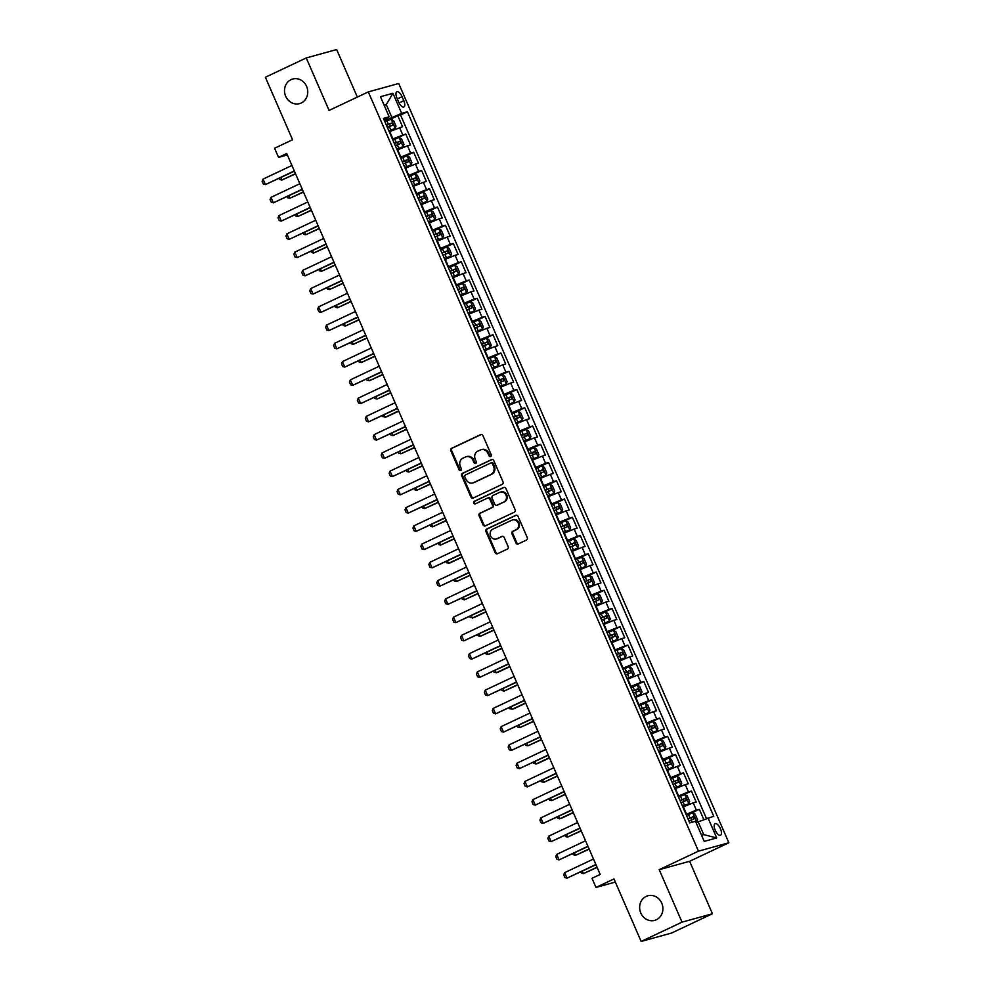 <?xml version="1.0" encoding="UTF-8"?>
<svg xmlns="http://www.w3.org/2000/svg" width="991" height="991" viewBox="0 0 991 991"><rect width="100%" height="100%" fill="white"/><g stroke="black" fill="none" stroke-linecap="round" stroke-linejoin="round"><path stroke-width="1.49" d="M490.644 456.504A1.375 1.239 -105.4 0 0 491.226 454.72L482.951 435.681A1.957 1.771 -105.4 0 0 480.561 434.653L451.673 448.291A1.957 1.771 -105.4 0 0 450.855 450.843L459.13 469.87A1.375 1.239 -105.4 0 0 461.372 468.817L460.307 466.352A6.268 5.661 -105.4 0 1 462.946 458.189L465.349 457.049A6.268 5.661 -105.4 0 1 472.98 460.369L474.057 462.822A1.375 1.239 -105.4 0 0 476.299 461.769L475.234 459.304A6.268 5.661 -105.4 0 1 477.873 451.14L480.276 450.013A6.268 5.661 -105.4 0 1 487.906 453.321L488.984 455.786A1.375 1.239 -105.4 0 0 490.644 456.504M646.194 896.397A12.759 11.545 -105.4 0 0 640.446 912.092A12.759 11.545 -105.4 0 0 654.667 920.379A12.759 11.545 -105.4 0 0 656.352 919.759A12.759 11.545 -105.4 0 0 662.099 904.052A12.759 11.545 -105.4 0 0 647.866 895.765A12.759 11.545 -105.4 0 0 646.194 896.397M291.057 79.639A12.759 11.545 -105.4 0 0 285.309 95.334A12.759 11.545 -105.4 0 0 299.53 103.621A12.759 11.545 -105.4 0 0 301.214 103.002A12.759 11.545 -105.4 0 0 306.962 87.307A12.759 11.545 -105.4 0 0 292.741 79.02A12.759 11.545 -105.4 0 0 291.057 79.639M720.445 828.724A6.38 2.7 64.7 0 0 715.093 823.682A6.38 2.7 64.7 0 0 715.192 830.185A6.38 2.7 64.7 0 0 720.544 835.227A6.38 2.7 64.7 0 0 720.445 828.724M515.915 542.87A1.957 1.771 -105.4 0 0 518.305 543.91L526.407 540.083A1.957 1.771 -105.4 0 0 527.237 537.531L518.045 516.398A1.957 1.771 -105.4 0 0 515.654 515.357L486.767 528.996A1.957 1.771 -105.4 0 0 485.949 531.548L495.141 552.681A1.957 1.771 -105.4 0 0 497.519 553.721L507.305 549.101A1.957 1.771 -105.4 0 0 508.135 546.549L504.196 537.506A1.957 1.771 -105.4 0 0 501.818 536.465L496.962 538.757A5.24 4.732 -105.4 0 1 490.434 535.611A5.24 4.732 -105.4 0 1 492.8 529.169L511.814 520.201A5.24 4.732 -105.4 0 1 518.343 523.347A5.24 4.732 -105.4 0 1 515.977 529.776L512.805 531.275A1.957 1.771 -105.4 0 0 511.988 533.827L515.915 542.87L516.745 542.647A1.957 1.771 -105.4 0 0 518.454 543.836M357.33 97.081L336.655 49.55L306.256 57.949L265.377 77.248L292.568 139.756L274.581 148.241L278.545 157.371L286.721 153.506L600.187 874.446L592.011 878.299L595.987 887.428L615.337 882.077M682.031 922.15L712.43 913.752L689.612 861.29L659.213 869.677L682.031 922.15L641.152 941.45L613.974 878.943L595.987 887.428M659.213 869.677L698.457 851.158L368.318 91.903L398.716 83.504L728.856 842.759L698.457 851.158M306.256 57.949L329.074 110.422L368.318 91.903M502.177 484.364A1.957 1.771 -105.4 0 0 503.007 481.812L493.815 460.679A1.957 1.771 -105.4 0 0 491.437 459.638L462.549 473.277A1.957 1.771 -105.4 0 0 461.719 475.829L470.911 496.974A1.957 1.771 -105.4 0 0 473.289 498.002L502.177 484.364M505.93 488.538L515.122 509.671A1.957 1.771 -105.4 0 1 514.292 512.223L485.404 525.862A1.957 1.771 -105.4 0 1 483.026 524.821L479.087 515.778A1.957 1.771 -105.4 0 1 479.917 513.227L491.635 507.702A1.957 1.771 -105.4 0 0 492.453 505.15L489.851 499.154A1.957 1.771 -105.4 0 0 487.461 498.114L475.271 503.874A1.375 1.239 -105.4 0 1 474.181 501.372L503.539 487.498A1.957 1.771 -105.4 0 1 505.93 488.538M712.43 913.752L671.551 933.051L641.152 941.45M703.808 819.557L699.361 809.325L688.584 814.404M686.045 814.379L696.363 810.143L693.192 802.846L696.19 802.016L691.421 791.066L680.644 796.157M678.117 796.12L688.423 791.896L685.252 784.599L688.25 783.77L683.493 772.819L672.716 777.91M670.176 777.873L680.495 773.649L677.324 766.34L680.322 765.523L675.552 754.56L664.775 759.651M662.236 759.626L672.555 755.39L669.383 748.094L672.381 747.264L667.624 736.313L656.835 741.404M654.308 741.367L664.614 737.143L661.443 729.847L664.441 729.017L659.684 718.066L648.907 723.157M646.367 723.12L656.686 718.896L653.515 711.588L656.513 710.758L651.744 699.807L640.966 704.898M638.427 704.861L648.746 700.637L645.575 693.341L648.572 692.511L643.816 681.56L633.026 686.652M630.499 686.614L640.818 682.39L637.634 675.082L640.632 674.264L635.875 663.313L625.098 668.392M622.559 668.368L632.877 664.131L629.706 656.835L632.704 656.005L627.935 645.054L617.158 650.146M614.618 650.108L624.937 645.884L621.766 638.588L624.764 637.758L620.007 626.808L609.217 631.899M606.69 631.862L617.009 627.637L613.825 620.329L616.823 619.499L612.066 608.548L601.289 613.64M598.75 613.602L609.069 609.378L605.897 602.082L608.895 601.252L604.126 590.302L593.349 595.393M590.822 595.356L601.128 591.131L597.957 583.835L600.955 583.005L596.198 572.055L585.408 577.146M582.881 577.109L593.2 572.885L590.017 565.576L593.027 564.746L588.258 553.796L577.48 558.887M574.941 558.85L585.26 554.626L582.089 547.329L585.086 546.499L580.317 535.549L569.54 540.64M567.013 540.603L577.319 536.379L574.148 529.07L577.146 528.253L572.389 517.302L561.612 522.381M559.073 522.356L569.391 518.12L566.208 510.823L569.218 509.993L564.449 499.043L553.672 504.134M551.132 504.097L561.451 499.873L558.28 492.577L561.278 491.747L556.521 480.796L545.731 485.887M543.204 485.85L553.511 481.626L550.339 474.317L553.337 473.487L548.58 462.537L537.803 467.628M535.264 467.591L545.583 463.367L542.411 456.071L545.409 455.241L540.64 444.29L529.863 449.381M527.323 449.344L537.642 445.12L534.471 437.824L537.469 436.994L532.712 426.043L521.923 431.122M519.395 431.097L529.714 426.873L526.531 419.565L529.528 418.735L524.772 407.784L513.995 412.875M511.455 412.838L521.774 408.614L518.603 401.318L521.6 400.488L516.831 389.537L506.054 394.629M503.515 394.591L513.834 390.367L510.662 383.059L513.66 382.241L508.903 371.291L498.114 376.369M495.587 376.345L505.905 372.108L502.722 364.812L505.72 363.982L500.963 353.031L490.186 358.123M487.646 358.085L497.965 353.861L494.794 346.565L497.792 345.735L493.022 334.785L482.245 339.876M479.706 339.839L490.025 335.615L486.854 328.306L489.851 327.476L485.095 316.525L474.305 321.617M471.778 321.58L482.097 317.355L478.913 310.059L481.923 309.229L477.154 298.279L466.377 303.37M463.838 303.333L474.156 299.109L470.985 291.812L473.983 290.982L469.214 280.032L458.437 285.111M455.91 285.086L466.216 280.862L463.045 273.553L466.043 272.723L461.286 261.773L450.509 266.864M447.969 266.827L458.288 262.603L455.104 255.306L458.115 254.476L453.345 243.526L442.568 248.617M440.029 248.58L450.348 244.356L447.176 237.047L450.174 236.23L445.417 225.279L434.628 230.358M432.101 230.333L442.407 226.097L439.236 218.8L442.234 217.97L437.477 207.02L426.7 212.111M424.16 212.074L434.479 207.85L431.308 200.554L434.306 199.724L429.537 188.773L418.759 193.864M416.22 193.827L426.539 189.603L423.368 182.294L426.365 181.464L421.609 170.514L410.819 175.605M408.292 175.568L418.611 171.344L415.427 164.048L418.425 163.218L413.668 152.267L402.891 157.358M400.352 157.321L410.67 153.097L407.499 145.801L410.497 144.971L405.728 134.02L392.411 139.074M394.951 139.099L405.728 134.02M693.192 802.846L682.873 807.07M685.252 784.599L674.933 788.824M677.324 766.34L667.005 770.577M669.383 748.094L659.065 752.318M661.443 729.847L651.124 734.071M653.515 711.588L643.196 715.812M645.575 693.341L635.256 697.565M637.634 675.082L627.315 679.318M629.706 656.835L619.387 661.059M621.766 638.588L611.447 642.812M613.825 620.329L603.519 624.565M605.897 602.082L595.579 606.306M597.957 583.835L587.638 588.059M590.017 565.576L579.71 569.8M582.089 547.329L571.77 551.553M574.148 529.07L563.829 533.307M566.208 510.823L555.901 515.047M558.28 492.577L547.961 496.801M550.339 474.317L540.021 478.542M542.411 456.071L532.093 460.295M534.471 437.824L524.152 442.048M526.531 419.565L516.212 423.789M518.603 401.318L508.284 405.542M510.662 383.059L500.344 387.295M502.722 364.812L492.416 369.036M494.794 346.565L484.475 350.789M486.854 328.306L476.535 332.53M478.913 310.059L468.607 314.283M470.985 291.812L460.666 296.036M463.045 273.553L452.726 277.777M455.104 255.306L444.798 259.531M447.176 237.047L436.858 241.284M439.236 218.8L428.917 223.025M431.308 200.554L420.989 204.778M423.368 182.294L413.049 186.519M415.427 164.048L405.108 168.272M407.499 145.801L397.18 150.025M396.957 98.097L398.704 102.11A6.181 2.614 64.7 0 0 403.894 106.991A6.181 2.614 64.7 0 0 403.808 100.698L402.061 96.684A6.181 2.614 64.7 0 0 396.871 91.791A6.181 2.614 64.7 0 0 396.957 98.097M701.554 835.227L703.721 834.633L698.172 821.849L713.743 816.274L407.412 111.76L401.665 113.346L384.483 120.815M707.995 817.86L716.728 837.94L704.229 841.384L695.509 821.304L689.748 822.902L383.43 118.387L389.178 116.802L380.445 96.722L392.931 93.278L401.665 113.346M706.434 818.492L400.55 115.006L397.8 115.761L402.557 126.712L389.24 131.766M410.67 153.097L413.668 152.267M418.611 171.344L421.609 170.514M426.539 189.603L429.537 188.773M434.479 207.85L437.477 207.02M442.407 226.097L445.417 225.279M450.348 244.356L453.345 243.526M458.288 262.603L461.286 261.773M466.216 280.862L469.214 280.032M474.156 299.109L477.154 298.279M482.097 317.355L485.095 316.525M490.025 335.615L493.022 334.785M497.965 353.861L500.963 353.031M505.905 372.108L508.903 371.291M513.834 390.367L516.831 389.537M521.774 408.614L524.772 407.784M529.714 426.873L532.712 426.043M537.642 445.12L540.64 444.29M545.583 463.367L548.58 462.537M553.511 481.626L556.521 480.796M561.451 499.873L564.449 499.043M569.391 518.12L572.389 517.302M577.319 536.379L580.317 535.549M585.26 554.626L588.258 553.796M593.2 572.885L596.198 572.055M601.128 591.131L604.126 590.302M609.069 609.378L612.066 608.548M617.009 627.637L620.007 626.808M624.937 645.884L627.935 645.054M632.877 664.131L635.875 663.313M640.818 682.39L643.816 681.56M648.746 700.637L651.744 699.807M656.686 718.896L659.684 718.066M664.614 737.143L667.624 736.313M672.555 755.39L675.552 754.56M680.495 773.649L683.493 772.819M688.423 791.896L691.421 791.066M696.363 810.143L699.361 809.325M698.172 821.849L696.153 822.803M391.841 117.347L386.279 104.575L384.112 105.17M384.273 105.517L386.279 104.575L392.931 93.278M384.062 119.861L389.178 116.802M689.612 861.29L728.856 842.759M278.545 157.371L287.34 154.943M387.01 120.852L397.8 115.761M400.55 115.006L407.412 111.76M716.728 837.94L703.721 834.633M490.855 456.38A1.375 1.239 -105.4 0 1 489.802 455.55L488.724 453.098A6.268 5.661 -105.4 0 0 481.923 449.48L481.106 449.703M466.179 456.752L466.996 456.517A6.268 5.661 -105.4 0 1 473.809 460.134L474.875 462.599A1.375 1.239 -105.4 0 0 475.928 463.429M481.23 434.504L452.503 448.056A1.957 1.771 -105.4 0 0 451.673 450.608L459.948 469.647A1.375 1.239 -105.4 0 0 461.001 470.465M492.093 459.49L463.367 473.054A1.957 1.771 -105.4 0 0 462.537 475.606L471.728 496.739A1.957 1.771 -105.4 0 0 473.45 497.928M492.428 463.714A1.375 1.239 -105.4 0 0 490.756 462.983L465.398 474.949A1.375 1.239 -105.4 0 0 464.816 476.745L465.956 479.334A6.268 5.661 -105.4 0 0 473.574 482.642L490.917 474.466A6.268 5.661 -105.4 0 0 493.555 466.303L492.428 463.714L493.245 463.478A1.375 1.239 -105.4 0 0 491.573 462.76M472.757 482.951L473.574 482.728A6.268 5.661 -105.4 0 0 474.404 482.419L473.574 482.642M493.245 463.478L494.373 466.08A6.268 5.661 -105.4 0 1 491.734 474.243L474.404 482.419M488.29 497.891A1.957 1.771 -105.4 0 1 490.669 498.919L493.283 504.927A1.957 1.771 -105.4 0 1 492.453 507.479L480.734 513.004A1.957 1.771 -105.4 0 0 479.904 515.555L483.843 524.598A1.957 1.771 -105.4 0 0 485.565 525.787M504.208 487.349L474.999 501.136A1.375 1.239 -105.4 0 0 475.519 503.75M503.787 501.966A5.24 4.732 -105.4 0 0 500.306 492.118A5.24 4.732 -105.4 0 0 499.625 492.378L492.923 495.537A1.957 1.771 -105.4 0 0 492.093 498.089L494.707 504.097A1.957 1.771 -105.4 0 0 497.086 505.125L504.605 501.731A5.24 4.732 -105.4 0 0 501.136 491.895L500.306 492.118M497.383 505.038A1.957 1.771 -105.4 0 0 497.903 504.902L497.086 505.125M504.605 501.731L497.903 504.902M512.508 519.941L513.326 519.718A5.24 4.732 -105.4 0 1 516.807 529.553L513.635 531.052A1.957 1.771 -105.4 0 0 512.805 533.604L516.745 542.647M496.268 539.017L497.098 538.794A5.24 4.732 -105.4 0 0 497.779 538.534L496.962 538.757M502.487 536.317L497.779 538.534M516.323 515.209L487.597 528.773A1.957 1.771 -105.4 0 0 486.767 531.312L495.958 552.458A1.957 1.771 -105.4 0 0 497.68 553.647M388.93 131.047L395.149 128.384L396.004 126.105L393.625 120.629L391.185 119.254L384.892 121.769M395.149 128.384L388.868 130.899M387.357 127.43L392.82 125.176L391.879 122.983L386.403 125.238M386.465 125.399L389.525 124.098L390.479 126.291M280.825 177.6L281.878 180.04L295.467 173.623M279.264 178.343L279.772 179.495L281.878 180.04L295.566 173.859M294.302 170.947L265.439 184.574L263.333 184.041L262.144 181.303L263.061 179.098L291.924 165.472M263.061 179.098L265.439 184.574L294.401 171.195M396.871 149.307L403.089 146.631L403.944 144.352L401.553 138.876L399.125 137.501L392.832 140.016M403.089 146.631L396.796 149.145M395.285 145.677L400.76 143.422L399.807 141.242L394.344 143.484M394.406 143.645L397.453 142.345L398.407 144.537M288.753 195.859L289.806 198.287L303.395 191.87M287.204 196.59L287.712 197.754L289.806 198.287L303.506 192.118M404.799 167.553L411.042 164.828L411.872 162.598L409.494 157.123L407.053 155.76L400.76 158.275M411.017 164.878L404.737 167.405M403.226 163.936L408.75 161.657L407.747 159.489L402.272 161.744M402.346 161.892L405.393 160.604L406.347 162.784M296.693 214.106L297.746 216.534L311.335 210.129M295.132 214.836L295.64 216.001L297.746 216.534L311.434 210.365M412.739 185.812L418.958 183.137L419.812 180.858L417.434 175.382L414.994 174.007L408.701 176.522M418.958 183.137L412.665 185.651M411.166 182.183L416.629 179.928L415.687 177.736L410.212 179.99M410.274 180.151L413.334 178.851L414.275 181.043M304.621 232.365L305.686 234.793L319.275 228.376M303.073 233.096L303.58 234.248L305.686 234.793L319.375 228.611M420.68 204.059L426.898 201.384L427.74 199.104L425.362 193.629L422.922 192.254L416.641 194.781M426.898 201.384L420.605 203.898M419.094 200.43L424.569 198.188L423.615 195.995L418.14 198.25M418.214 198.398L421.262 197.098L422.216 199.29M312.561 250.612L313.614 253.039L327.203 246.623M311.013 251.342L311.508 252.507L313.614 253.039L327.315 246.87M302.243 189.207L273.38 202.821L271.274 202.288L270.085 199.55L271.001 197.345L299.864 183.731M271.001 197.345L273.38 202.821L302.342 189.442M310.171 207.453L281.32 221.08L279.214 220.547L278.025 217.809L278.929 215.604L307.792 201.978M278.929 215.604L281.32 221.08L310.282 207.689M318.111 225.7L289.248 239.326L287.142 238.794L285.953 236.056L286.87 233.851L315.733 220.225M286.87 233.851L289.248 239.326L318.21 225.948M326.051 243.959L297.189 257.586L295.083 257.041L293.893 254.303L294.81 252.11L323.661 238.484M294.81 252.11L297.189 257.586L326.15 244.195M428.608 222.306L434.851 219.581L435.681 217.351L433.302 211.876L430.862 210.513L424.569 213.028M434.826 219.63L428.546 222.157M427.034 218.689L432.51 216.434L431.556 214.242L426.08 216.496M426.155 216.657L429.202 215.357L430.156 217.549M320.502 268.858L321.555 271.286L335.144 264.882M318.941 269.602L319.449 270.754L321.555 271.286L335.243 265.117M333.979 262.206L305.117 275.832L303.023 275.3L301.821 272.562L302.738 270.357L331.601 256.731M302.738 270.357L305.117 275.832L334.091 262.454M436.548 240.565L442.766 237.89L443.621 235.61L441.243 230.135L438.802 228.76L432.51 231.275M442.766 237.89L436.474 240.404M434.975 236.936L440.438 234.681L439.484 232.501L434.021 234.743M434.083 234.904L437.142 233.603L438.084 235.796M328.43 287.117L329.495 289.545L343.084 283.129M326.881 287.848L327.389 289.013L329.495 289.545L343.183 283.364M341.92 280.465L313.057 294.079L310.951 293.547L309.762 290.809L310.679 288.604L339.541 274.99M310.679 288.604L313.057 294.079L342.019 280.701M444.488 258.812L450.707 256.136L451.549 253.857L449.171 248.382L446.73 247.019L440.45 249.534M446.792 247.044L450.719 256.087L444.414 258.651M442.903 255.183L448.378 252.94L447.424 250.748L441.949 253.002M442.023 253.151L445.07 251.863L446.024 254.043M336.37 305.364L337.423 307.792L351.012 301.375M334.822 306.095L335.317 307.26L337.423 307.792L351.124 301.623M349.86 298.712L320.997 312.338L318.891 311.793L317.702 309.056L318.619 306.863L347.469 293.237M318.619 306.863L320.997 312.338L349.959 298.948M452.416 277.059L458.635 274.396L459.49 272.116L457.111 266.641L454.671 265.266L448.378 267.781M458.635 274.396L452.354 276.91M450.843 273.442L456.318 271.187L455.365 268.995L449.889 271.249M449.964 271.41L453.011 270.109L453.965 272.302M344.311 323.623L345.364 326.051L358.953 319.635M342.75 324.354L343.258 325.506L345.364 326.051L359.052 319.87M357.788 316.959L328.925 330.585L326.832 330.053L325.63 327.315L326.547 325.11L355.41 311.484M326.547 325.11L328.925 330.585L357.9 317.207M460.357 295.318L466.575 292.642L467.43 290.363L465.039 284.888L462.611 283.513L456.318 286.027M466.575 292.642L460.282 295.157M458.783 291.688L464.246 289.434L463.293 287.254L457.83 289.496M457.892 289.657L460.939 288.356L461.893 290.549M352.239 341.87L353.304 344.298L366.893 337.881M350.69 342.601L351.198 343.766L353.304 344.298L366.992 338.129M365.729 335.218L336.866 348.832L334.76 348.299L333.571 345.562L334.487 343.357L363.35 329.743M334.487 343.357L336.866 348.832L365.828 335.454M468.285 313.565L474.516 310.889L475.358 308.61L472.98 303.135L470.539 301.772L464.259 304.287M470.601 301.797L474.528 310.84L468.223 313.416M466.711 309.948L472.187 307.693L471.233 305.501L465.758 307.755M465.832 307.916L468.879 306.615L469.833 308.808M360.179 360.117L361.232 362.545L374.821 356.141M358.631 360.848L359.126 362.012L361.232 362.545L374.932 356.376M373.657 353.465L344.806 367.091L342.7 366.559L341.511 363.821L342.415 361.616L371.278 347.99M342.415 361.616L344.806 367.091L373.768 353.7M476.225 331.824L482.444 329.148L483.298 326.869L480.92 321.394L478.48 320.019L472.187 322.533M482.444 329.148L476.163 331.663M474.652 328.194L480.127 325.94L479.173 323.747L473.698 326.002M473.76 326.163L476.82 324.862L477.773 327.055M368.119 378.376L369.172 380.804L382.761 374.387M366.559 379.107L367.066 380.271L369.172 380.804L382.86 374.623M381.597 371.712L352.734 385.338L350.628 384.805L349.439 382.068L350.356 379.863L379.219 366.236M350.356 379.863L352.734 385.338L381.708 371.959M484.165 350.071L490.384 347.395L491.239 345.116L488.848 339.64L486.42 338.265L480.127 340.793M490.384 347.395L484.091 349.91M482.58 346.441L488.055 344.199L487.101 342.006L481.638 344.261M481.7 344.41L484.748 343.109L485.701 345.302M376.047 396.623L377.113 399.051L390.689 392.634M374.499 397.354L375.007 398.518L377.113 399.051L390.801 392.882M389.537 389.971L360.674 403.597L358.569 403.052L357.379 400.314L358.296 398.122L387.159 384.496M358.296 398.122L360.674 403.597L389.636 390.206M397.465 408.218L368.615 421.844L366.509 421.311L365.32 418.574L366.224 416.369L395.087 402.742M366.224 416.369L368.615 421.844L397.577 408.465M405.406 426.477L376.543 440.091L374.437 439.558L373.248 436.82L374.164 434.615L403.027 421.002M374.164 434.615L376.543 440.091L405.505 426.712M492.093 368.318L498.324 365.654L499.167 363.375L496.788 357.887L494.348 356.525L488.067 359.039M498.324 365.654L492.031 368.169M490.52 364.7L495.995 362.446L495.042 360.253L489.566 362.508M489.641 362.669L492.688 361.368L493.642 363.561M383.988 414.87L385.041 417.31L398.63 410.893M382.439 415.613L382.935 416.765L386.527 416.901L398.741 411.129M500.034 386.577L506.252 383.901L507.107 381.622L504.729 376.146L502.288 374.771L495.995 377.286M506.252 383.901L499.972 386.416M498.461 382.947L503.924 380.693L502.982 378.512L497.507 380.755M497.569 380.916L500.628 379.615L501.582 381.808M391.928 433.129L392.981 435.557L406.57 429.14M390.367 433.86L390.875 435.024L392.981 435.557L406.669 429.376M507.974 404.824L514.193 402.148L515.047 399.869L512.657 394.393L510.229 393.031L503.936 395.545M514.193 402.148L507.9 404.662M506.389 401.206L511.864 398.952L510.91 396.759L505.447 399.014M505.509 399.162L508.556 397.874L509.51 400.054M399.856 451.376L400.909 453.804L414.498 447.387M398.308 452.107L398.816 453.271L400.909 453.804L414.61 447.635M413.346 444.724L384.483 458.35L382.377 457.805L381.188 455.067L382.105 452.875L410.968 439.248M382.105 452.875L384.483 458.35L413.445 444.959M515.902 423.083L522.133 420.407L522.975 418.128L520.597 412.652L518.157 411.277L511.864 413.792M522.133 420.407L515.84 422.922M514.329 419.453L519.804 417.199L518.85 415.006L513.375 417.261M513.449 417.422L516.497 416.121L517.451 418.313M407.796 469.635L408.849 472.063L422.439 465.646M406.236 470.366L406.744 471.518L408.849 472.063L422.538 465.881M421.274 462.97L392.424 476.597L390.318 476.064L389.129 473.326L390.033 471.121L418.896 457.495M390.033 471.121L392.424 476.597L421.386 463.218M523.843 441.329L530.061 438.654L530.916 436.374L528.537 430.899L526.097 429.524L519.804 432.051M530.061 438.654L523.768 441.168M522.269 437.7L527.732 435.445L526.791 433.265L521.316 435.507M521.377 435.668L524.437 434.368L525.379 436.56M415.725 487.882L416.79 490.31L430.379 483.893M414.176 488.613L414.684 489.777L416.79 490.31L430.478 484.141M429.214 481.23L400.352 494.843L398.246 494.311L397.057 491.573L397.973 489.368L426.836 475.754M397.973 489.368L400.352 494.843L429.314 481.465M531.783 459.576L538.026 456.851L538.844 454.621L536.465 449.146L534.025 447.783L527.745 450.298M538.002 456.901L531.709 459.428M530.197 455.959L535.673 453.705L534.719 451.512L529.244 453.767M529.318 453.928L532.365 452.627L533.319 454.819M423.665 506.128L424.718 508.556L438.307 502.152M422.116 506.859L422.612 508.024L424.718 508.556L438.418 502.387M437.155 499.476L408.292 513.103L406.186 512.57L404.997 509.832L405.914 507.627L434.764 494.001M405.914 507.627L408.292 513.103L437.254 499.724M539.711 477.835L545.93 475.16L546.784 472.88L544.406 467.405L541.966 466.03L535.673 468.545M545.93 475.16L539.649 477.674M538.138 474.206L543.613 471.951L542.659 469.759L537.184 472.013M537.258 472.174L540.306 470.874L541.259 473.066M431.605 524.388L432.658 526.816L446.247 520.399M430.044 525.119L430.552 526.283L432.658 526.816L446.346 520.634M445.083 517.723L416.22 531.349L414.127 530.817L412.925 528.079L413.842 525.874L442.704 512.248M413.842 525.874L416.22 531.349L445.194 517.971M547.651 496.082L553.895 493.357L554.725 491.127L552.346 485.652L549.906 484.277L543.613 486.804M553.87 493.407L547.577 495.921M546.078 492.453L551.541 490.211L550.587 488.018L545.124 490.272M545.186 490.421L548.246 489.12L549.187 491.313M439.533 542.634L440.599 545.062L454.188 538.646M437.985 543.365L438.493 544.53L440.599 545.062L454.287 538.893M453.023 535.982L424.16 549.609L422.055 549.064L420.865 546.326L421.782 544.133L450.645 530.507M421.782 544.133L424.16 549.609L453.122 536.218M555.592 514.329L561.81 511.666L562.653 509.386L560.274 503.911L557.834 502.536L551.553 505.051M561.81 511.666L555.517 514.18M554.006 510.712L559.481 508.457L558.528 506.265L553.052 508.519M553.127 508.68L556.174 507.38L557.128 509.572M447.474 560.881L448.527 563.322L462.116 556.905M445.925 561.624L446.421 562.777L450.013 562.913L462.227 557.14M460.964 554.229L432.101 567.855L429.995 567.323L428.806 564.585L429.722 562.38L458.573 548.754M429.722 562.38L432.101 567.855L461.063 554.477M563.52 532.588L569.738 529.912L570.593 527.633L568.215 522.158L565.774 520.783L559.481 523.298M569.738 529.912L563.458 532.427M561.947 528.959L567.422 526.704L566.468 524.524L560.993 526.766M561.067 526.927L564.114 525.626L565.068 527.819M455.414 579.14L456.467 581.568L470.056 575.152M453.853 579.871L454.361 581.036L456.467 581.568L470.155 575.399M468.892 572.488L440.029 586.102L437.935 585.57L436.734 582.832L437.65 580.627L466.513 567.013M437.65 580.627L440.029 586.102L469.003 572.724M571.46 550.835L577.679 548.159L578.533 545.88L576.143 540.405L573.715 539.042L567.422 541.557M577.679 548.159L571.386 550.674M569.887 547.218L575.35 544.963L574.396 542.771L568.933 545.025M568.995 545.174L572.042 543.886L572.996 546.066M463.342 597.387L464.407 599.815L477.996 593.411M461.794 598.118L462.301 599.282L464.407 599.815L478.096 593.646M579.388 569.094L585.619 566.418L586.461 564.139L584.083 558.664L581.643 557.289L575.362 559.804M585.619 566.418L579.326 568.933M577.815 565.465L583.29 563.21L582.336 561.017L576.861 563.272M576.935 563.433L579.983 562.132L580.937 564.325M471.282 615.646L472.335 618.074L485.924 611.658M469.734 616.377L470.23 617.529L473.822 617.666L486.036 611.893M587.329 587.341L593.547 584.665L594.402 582.386L592.023 576.911L589.583 575.536L583.29 578.063M593.547 584.665L587.267 587.18M585.755 583.711L591.28 581.444L590.277 579.277L584.801 581.519M584.876 581.68L587.923 580.379L588.877 582.572M479.223 633.893L480.276 636.321L493.865 629.904M477.662 634.624L478.17 635.788L480.276 636.321L493.964 630.152M476.832 590.735L447.969 604.361L445.863 603.816L444.674 601.079L445.591 598.886L474.454 585.26M445.591 598.886L447.969 604.361L476.931 590.97M484.76 608.982L455.91 622.608L453.804 622.075L452.614 619.338L453.519 617.133L482.382 603.507M453.519 617.133L455.91 622.608L484.872 609.23M492.7 627.241L463.838 640.855L461.732 640.322L460.542 637.585L461.459 635.38L490.322 621.766M461.459 635.38L463.838 640.855L492.812 627.476M595.269 605.588L601.487 602.912L602.342 600.633L599.951 595.157L597.523 593.795L591.231 596.309M601.487 602.912L595.195 605.439M593.696 601.971L599.159 599.716L598.205 597.523L592.742 599.778M592.804 599.939L595.851 598.638L596.805 600.831M487.151 652.14L488.216 654.568L501.793 648.164M485.602 652.871L486.11 654.035L488.216 654.568L501.904 648.399M500.641 645.488L471.778 659.114L469.672 658.581L468.483 655.844L469.4 653.639L498.262 640.013M469.4 653.639L471.778 659.114L500.74 645.736M603.197 623.847L609.428 621.171L610.27 618.892L607.892 613.417L605.451 612.042L599.171 614.556M609.428 621.171L603.135 623.686M601.624 620.217L607.099 617.963L606.145 615.77L600.67 618.025M600.744 618.186L603.792 616.885L604.745 619.078M495.091 670.399L496.144 672.827L509.733 666.41M493.543 671.13L494.038 672.294L497.631 672.418L509.845 666.646M508.569 663.747L479.718 677.361L477.612 676.828L476.423 674.091L477.328 671.886L506.19 658.272M477.328 671.886L479.718 677.361L508.68 663.982M611.137 642.094L617.381 639.368L618.211 637.139L615.832 631.663L613.392 630.301L607.099 632.815M617.356 639.418L611.075 641.933M609.564 638.464L615.027 636.222L614.086 634.029L608.61 636.284M608.672 636.433L611.732 635.144L612.686 637.324M503.032 688.646L504.085 691.074L517.674 684.657M501.471 689.377L501.979 690.541L504.085 691.074L517.773 684.905M516.509 681.994L487.646 695.62L485.54 695.075L484.351 692.337L485.268 690.145L514.131 676.519M485.268 690.145L487.646 695.62L516.608 682.229M619.078 660.34L625.296 657.677L626.151 655.398L623.76 649.923L621.332 648.548L615.039 651.062M625.296 657.677L619.003 660.192M617.492 656.723L622.967 654.469L622.014 652.276L616.551 654.531M616.613 654.692L619.66 653.391L620.614 655.584M510.96 706.893L512.013 709.333L525.602 702.916M509.411 707.636L509.919 708.788L513.499 708.924L525.713 703.152M524.45 700.241L495.587 713.867L493.481 713.334L492.292 710.597L493.208 708.392L522.071 694.765M493.208 708.392L495.587 713.867L524.549 700.488M627.006 678.6L633.237 675.924L634.079 673.645L631.701 668.169L629.26 666.794L622.967 669.309M633.237 675.924L626.944 678.439M625.432 674.97L630.908 672.716L629.954 670.535L624.479 672.778M624.553 672.939L627.6 671.638L628.554 673.83M518.9 725.152L519.953 727.58L533.542 721.163M517.339 725.883L517.847 727.047L519.953 727.58L533.641 721.411M634.946 696.846L641.189 694.121L642.019 691.891L639.641 686.416L637.201 685.054L630.908 687.568M641.165 694.171L634.872 696.698M633.373 693.229L638.836 690.975L637.894 688.782L632.419 691.037M632.481 691.185L635.541 689.897L636.482 692.077M526.828 743.399L527.893 745.827L541.482 739.422M525.28 744.13L525.787 745.294L527.893 745.827L541.582 739.658M642.886 715.106L649.105 712.43L649.947 710.151L647.569 704.675L645.129 703.3L638.848 705.815M649.105 712.43L642.812 714.945M641.301 711.476L646.776 709.222L645.822 707.029L640.347 709.283M640.421 709.445L643.469 708.144L644.423 710.336M534.768 761.658L535.821 764.086L549.41 757.669M533.22 762.389L533.715 763.541L537.308 763.677L549.522 757.904M532.378 718.5L503.527 732.114L501.421 731.581L500.232 728.843L501.136 726.638L529.999 713.024M501.136 726.638L503.527 732.114L532.489 718.735M540.318 736.747L511.455 750.373L509.349 749.84L508.16 747.103L509.077 744.898L537.94 731.271M509.077 744.898L511.455 750.373L540.417 736.982M548.258 754.993L519.395 768.62L517.29 768.087L516.1 765.349L517.017 763.144L545.868 749.518M517.017 763.144L519.395 768.62L548.357 755.241M650.814 733.352L657.033 730.677L657.888 728.397L655.509 722.922L653.069 721.547L646.776 724.074M657.033 730.677L650.753 733.191M649.241 729.723L654.766 727.456L653.763 725.288L648.287 727.543M648.362 727.691L651.409 726.391L652.363 728.583M542.709 779.905L543.762 782.333L557.351 775.916M541.148 780.635L541.656 781.8L543.762 782.333L557.45 776.164M556.186 773.253L527.323 786.879L525.23 786.334L524.028 783.596L524.945 781.404L553.808 767.777M524.945 781.404L527.323 786.879L556.298 773.488M658.755 751.599L664.998 748.874L665.828 746.644L663.45 741.169L661.009 739.806L654.717 742.321M664.973 748.923L658.681 751.451M657.182 747.982L662.645 745.727L661.691 743.535L656.228 745.789M656.29 745.95L659.349 744.65L660.291 746.842M550.637 798.151L551.702 800.579L565.291 794.175M549.088 798.895L549.596 800.047L551.702 800.579L565.39 794.41M564.127 791.499L535.264 805.126L533.158 804.593L531.969 801.855L532.885 799.65L561.748 786.024M532.885 799.65L535.264 805.126L564.226 791.747M666.695 769.858L672.914 767.183L673.756 764.903L671.378 759.428L668.937 758.053L662.657 760.568M672.914 767.183L666.621 769.697M665.11 766.229L670.585 763.974L669.631 761.794L664.156 764.036M664.23 764.197L667.277 762.897L668.231 765.089M558.577 816.411L559.63 818.839L573.219 812.422M557.029 817.141L557.524 818.306L561.117 818.43L573.331 812.657M572.067 809.758L543.204 823.372L541.098 822.84L539.909 820.102L540.826 817.897L569.676 804.283M540.826 817.897L543.204 823.372L572.166 809.994M674.623 788.105L680.867 785.38L681.697 783.15L679.318 777.675L676.878 776.312L670.585 778.827M680.842 785.429L674.561 787.944M673.05 784.476L678.525 782.233L677.571 780.041L672.096 782.295M672.171 782.444L675.218 781.156L676.172 783.336M566.518 834.657L567.57 837.085L581.16 830.669M564.957 835.388L565.465 836.553L567.57 837.085L581.259 830.916M579.995 828.005L551.132 841.632L549.039 841.086L547.837 838.349L548.754 836.156L577.617 822.53M548.754 836.156L551.132 841.632L580.107 828.241M682.564 806.352L688.782 803.689L689.637 801.409L687.246 795.934L684.818 794.559L678.525 797.074M688.782 803.689L682.489 806.203M680.99 802.735L686.453 800.48L685.499 798.288L680.037 800.542M680.099 800.703L683.146 799.403L684.1 801.595M574.446 852.904L575.511 855.344L589.1 848.928M572.897 853.647L573.405 854.799L575.511 855.344L589.199 849.163M587.936 846.252L559.073 859.878L556.967 859.346L555.778 856.608L556.694 854.403L585.557 840.777M556.694 854.403L559.073 859.878L588.035 846.5M695.942 822.307L697.565 819.656L695.187 814.181L692.746 812.806L686.466 815.32M696.723 821.935L695.893 822.208M688.918 820.982L694.394 818.727L693.44 816.547L687.965 818.789M688.039 818.95L691.086 817.649L692.04 819.842M582.386 871.163L583.439 873.591L597.028 867.175M580.837 871.894L581.333 873.059L583.439 873.591L597.139 867.422M595.864 864.511L567.013 878.125L564.907 877.592L563.718 874.855L564.635 872.65L593.485 859.036M564.635 872.65L567.013 878.125L595.975 864.747M686.54 814.144L683.369 806.847M678.6 795.897L675.428 788.588M670.659 777.638L667.488 770.341M662.731 759.391L659.56 752.095M654.791 741.132L651.62 733.836M646.863 722.885L643.679 715.589M638.922 704.638L635.751 697.33M630.982 686.379L627.811 679.083M623.054 668.132L619.87 660.836M615.114 649.885L611.942 642.577M607.173 631.626L604.002 624.33M599.245 613.379L596.062 606.071M591.305 595.12L588.134 587.824M583.365 576.873L580.193 569.577M575.437 558.627L572.253 551.318M567.496 540.368L564.325 533.071M559.556 522.121L556.385 514.825M551.628 503.874L548.457 496.565M543.687 485.615L540.516 478.319M535.759 467.368L532.576 460.059M527.819 449.109L524.648 441.813M519.879 430.862L516.707 423.566M511.951 412.615L508.767 405.307M504.01 394.356L500.839 387.06M496.07 376.109L492.899 368.813M488.142 357.862L484.958 350.554M480.201 339.603L477.03 332.307M472.261 321.357L469.09 314.048M464.333 303.097L461.149 295.801M456.393 284.851L453.221 277.554M448.452 266.604L445.281 259.295M440.524 248.345L437.353 241.048M432.584 230.098L429.413 222.802M424.656 211.851L421.472 204.542M416.715 193.592L413.544 186.296M408.775 175.345L405.604 168.036M400.847 157.086L397.664 149.79M392.907 138.839L389.736 131.543M402.73 134.838L399.559 127.542M397.317 98.914L402.061 96.684M399.088 102.915L403.808 100.698M488.724 453.098L487.906 453.321M474.875 462.599L474.057 462.822M473.809 460.134L472.98 460.369M459.948 469.647L459.13 469.87M451.673 450.608L450.855 450.843M452.503 448.056L451.673 448.291M489.802 455.55L488.984 455.786M471.728 496.739L470.911 496.974M462.537 475.606L461.719 475.829M463.367 473.054L462.549 473.277M491.734 474.243L490.917 474.466M494.373 466.08L493.555 466.303M483.843 524.598L483.026 524.821M479.904 515.555L479.087 515.778M480.734 513.004L479.917 513.227M492.453 507.479L491.635 507.702M493.283 504.927L492.453 505.15M490.669 498.919L489.851 499.154M474.999 501.136L474.181 501.372M512.805 533.604L511.988 533.827M513.635 531.052L512.805 531.275M516.807 529.553L515.977 529.776M495.958 552.458L495.141 552.681M486.767 531.312L485.949 531.548M487.597 528.773L486.767 528.996M395.174 128.322L391.247 119.292M388.398 124.371L386.899 120.902M390.863 130.032L389.352 126.563M389.525 124.098L391.879 122.983M403.114 146.569L399.187 137.538M396.338 142.63L394.827 139.161M398.803 148.278L397.292 144.81M397.453 142.345L399.807 141.242M411.042 164.828L407.115 155.785M404.278 160.876L402.767 157.408M406.731 166.538L405.22 163.069M405.393 160.604L407.747 159.489M418.982 183.075L415.056 174.044M412.206 179.123L410.695 175.655M414.672 184.784L413.16 181.316M413.334 178.851L415.687 177.736M426.923 201.322L422.984 192.291M420.147 197.382L418.636 193.914M422.6 203.031L421.101 199.575M421.262 197.098L423.615 195.995M434.851 219.581L430.924 210.55M428.075 215.629L426.576 212.161M430.54 221.29L429.029 217.822M429.202 215.357L431.556 214.242M442.791 237.828L438.864 228.797M436.015 233.888L434.504 230.42M438.48 239.537L436.969 236.069M437.142 233.603L439.484 232.501M443.956 252.135L442.444 248.667M446.408 257.796L444.909 254.328M445.07 251.863L447.424 250.748M458.66 274.334L454.733 265.303M451.884 270.382L450.385 266.913M454.349 276.043L452.837 272.575M453.011 270.109L455.365 268.995M466.6 292.58L462.673 283.55M459.824 288.641L458.313 285.173M462.289 294.29L460.778 290.821M460.939 288.356L463.293 287.254M467.764 306.888L466.253 303.419M470.217 312.549L468.718 309.081M468.879 306.615L471.233 305.501M482.468 329.086L478.542 320.056M475.692 325.135L474.194 321.666M478.158 330.796L476.646 327.327M476.82 324.862L479.173 323.747M490.409 347.345L486.482 338.303M483.633 343.394L482.121 339.925M486.098 349.055L484.587 345.586M484.748 343.109L487.101 342.006M498.337 365.592L494.41 356.562M491.573 361.641L490.062 358.172M494.026 367.302L492.515 363.833M492.688 361.368L495.042 360.253M506.277 383.839L502.35 374.809M499.501 379.9L498.002 376.431M501.966 385.549L500.455 382.08M500.628 379.615L502.982 378.512M514.218 402.098L510.291 393.055M507.442 398.147L505.93 394.678M509.907 403.808L508.395 400.339M508.556 397.874L510.91 396.759M522.146 420.345L518.219 411.315M515.382 416.393L513.871 412.925M517.835 422.055L516.323 418.586M516.497 416.121L518.85 415.006M530.086 438.592L526.159 429.561M523.31 434.653L521.799 431.184M525.775 440.301L524.264 436.833M524.437 434.368L526.791 433.265M538.026 456.851L534.087 447.808M531.25 452.899L529.739 449.431M533.703 458.56L532.204 455.092M532.365 452.627L534.719 451.512M545.954 475.098L542.027 466.067M539.178 471.146L537.679 467.678M541.643 476.807L540.132 473.339M540.306 470.874L542.659 469.759M553.895 493.357L549.968 484.314M547.119 489.405L545.607 485.937M549.584 495.066L548.073 491.598M548.246 489.12L550.587 488.018M561.823 511.604L557.896 502.573M555.059 507.652L553.548 504.184M557.512 513.313L556.013 509.845M556.174 507.38L558.528 506.265M569.763 529.851L565.836 520.82M562.987 525.911L561.488 522.443M565.452 531.56L563.941 528.092M564.114 525.626L566.468 524.524M577.703 548.11L573.777 539.067M570.927 544.158L569.416 540.69M573.393 549.819L571.881 546.351M572.042 543.886L574.396 542.771M585.631 566.356L581.705 557.326M578.868 562.405L577.357 558.936M581.321 568.066L579.822 564.597M579.983 562.132L582.336 561.017M593.572 584.603L589.645 575.573M586.796 580.664L585.297 577.196M589.261 586.313L587.75 582.857M587.923 580.379L590.277 579.277M601.512 602.862L597.585 593.82M594.736 598.911L593.225 595.442M597.201 604.572L595.69 601.103M595.851 598.638L598.205 597.523M609.44 621.109L605.513 612.079M602.677 617.158L601.165 613.702M605.129 622.819L603.63 619.35M603.792 616.885L606.145 615.77M617.381 639.368L613.454 630.326M610.605 635.417L609.106 631.948M613.07 641.078L611.558 637.609M611.732 635.144L614.086 634.029M625.321 657.615L621.394 648.585M618.545 653.664L617.034 650.195M621.01 659.325L619.499 655.856M619.66 653.391L622.014 652.276M633.249 675.862L629.322 666.832M626.485 671.923L624.974 668.454M628.938 677.571L627.427 674.103M627.6 671.638L629.954 670.535M641.189 694.121L637.263 685.078M634.413 690.17L632.902 686.701M636.879 695.831L635.367 692.362M635.541 689.897L637.894 688.782M649.13 712.368L645.191 703.337M642.354 708.416L640.843 704.948M644.807 714.077L643.308 710.609M643.469 708.144L645.822 707.029M657.058 730.615L653.131 721.584M650.282 726.676L648.783 723.207M652.747 732.324L651.236 728.868M651.409 726.391L653.763 725.288M664.998 748.874L661.071 739.843M658.222 744.922L656.711 741.454M660.687 750.583L659.176 747.115M659.349 744.65L661.691 743.535M672.939 767.121L668.999 758.09M666.163 763.169L664.651 759.713M668.615 768.83L667.116 765.362M667.277 762.897L669.631 761.794M680.867 785.38L676.94 776.337M674.091 781.428L672.592 777.96M676.556 787.089L675.044 783.621M675.218 781.156L677.571 780.041M688.807 803.627L684.88 794.596M682.031 799.675L680.52 796.207M684.496 805.336L682.985 801.868M683.146 799.403L685.499 798.288M696.735 821.873L692.808 812.843M689.971 817.934L688.46 814.466M691.867 822.307L690.925 820.114M691.086 817.649L693.44 816.547M491.759 462.686L490.941 462.921M488.538 497.792L487.721 498.015M497.655 504.989L496.825 505.224"/></g></svg>
